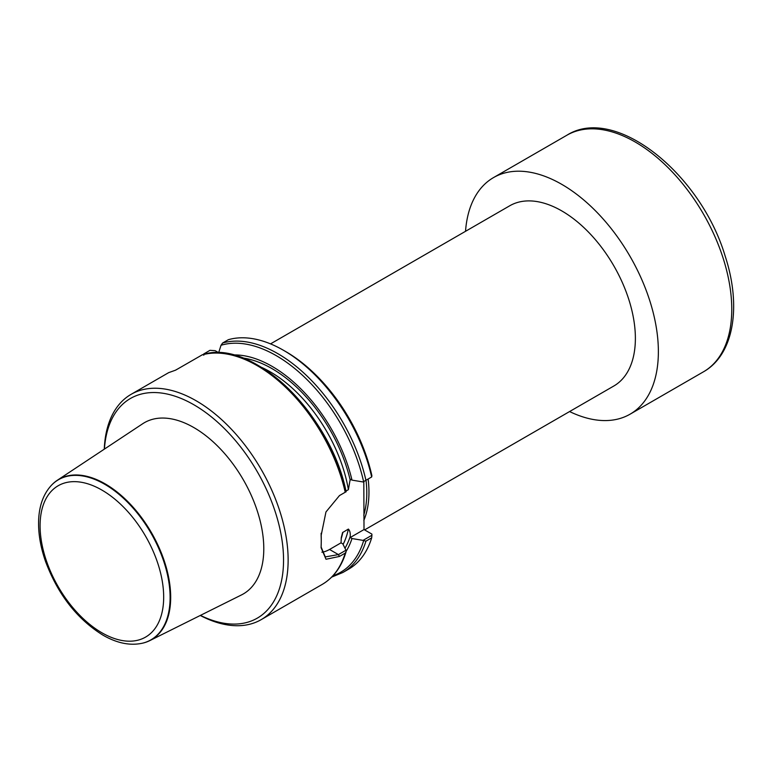 <?xml version="1.0" encoding="UTF-8"?>
<svg xmlns="http://www.w3.org/2000/svg" width="772" height="772" viewBox="0 0 772 772"><rect width="100%" height="100%" fill="white"/><g stroke="black" fill="none" stroke-linecap="round" stroke-linejoin="round"><path stroke-width="1.16" d="M283.546 350.324L285.843 351.646A126.83 73.224 60 0 1 371.882 475.677L371.67 476.98A130.082 75.106 60 0 0 283.546 350.324A130.082 75.106 60 0 0 228.358 339.699L222.616 343.019A130.082 75.106 60 0 1 365.928 480.29L371.67 476.98M218.65 352.688L215.156 350.671L209.955 350.324L203.885 353.885M371.921 535.247L371.67 537.852L365.928 541.162L363.043 540.381L371.921 535.247L371.882 534.089L364.008 529.563L363.815 481.516M204.213 353.634L203.779 355.226M233.115 354.937A118.579 68.467 60 0 1 351.993 480.116L363.043 481.96L365.928 480.29M218.592 352.862L221.024 345.267L222.616 343.019M321.113 546.991L325.273 556.911L338.416 554.595L345.981 550.224L346.059 551.806L345.219 553.119L339.477 556.438L326.006 559.256L321.104 547.753L321.133 546.296A130.082 75.106 -120 0 0 321.258 540.969A130.082 75.106 -120 0 0 321.133 535.517L325.958 511.961L339.477 495.566L346.068 491.754A128.779 74.353 60 0 0 225.231 353.779M104.268 449.188A130.082 75.106 60 0 1 131.115 394.328L168.672 372.644L175.591 370.164L202.283 354.811M131.115 394.328A130.082 75.106 60 0 1 261.197 469.434A130.082 75.106 60 0 1 261.197 619.636A130.082 75.106 60 0 1 200.266 615.467M177.57 369.016L175.447 370.203M371.67 537.852A130.082 75.106 60 0 1 348.587 569.186L342.845 572.506L331.69 577.099M345.981 550.224L342.787 543.845L341.031 542.832L341.301 537.524L342.585 532.545L348.394 529.071C349.851 530.605 350.469 533.027 350.227 536.337L350.227 537.524L351.993 538.538L363.043 540.381M351.993 538.538A118.579 68.467 60 0 1 346.097 551.353M351.993 480.116L350.227 479.103L348.394 489.68L345.952 491.088M104.423 449.082A126.83 73.224 60 0 1 196.049 406.053A126.83 73.224 60 0 1 283.517 557.548A126.83 73.224 60 0 1 200.43 615.38M149.836 640.596L241.52 594.913A98.884 57.089 -120 0 0 258.929 516.304A98.884 57.089 -120 0 0 193.859 427.572A98.884 57.089 -120 0 0 142.695 423.741L57.282 480.3A92.611 53.471 60 0 1 105.195 483.89A92.611 53.471 60 0 1 166.134 566.986A92.611 53.471 60 0 1 149.836 640.596A92.611 53.471 60 0 1 143.409 642.97A92.611 53.471 60 0 1 143.148 643.028M321.895 552.192A29.268 16.897 120 0 0 329.538 549.471L341.031 542.832M321.113 533.259L321.142 534.002A128.133 73.977 60 0 1 321.258 539.377L321.258 540.969M350.227 537.524L364.008 529.563M364.616 529.891L613.827 386.01A104.066 60.081 -120 0 0 613.827 265.848A104.066 60.081 -120 0 0 509.761 205.767L270.538 343.878M368.138 479.016A104.066 60.081 60 0 1 363.824 520.405M366.015 480.242A103.419 59.705 60 0 1 363.757 515.223M51.84 484.864A92.611 53.471 60 0 1 52.023 484.671A92.611 53.471 60 0 1 57.282 480.3M569.591 411.553A136.586 78.86 -120 0 0 630.087 414.178A136.586 78.86 -120 0 0 649.773 300.684A136.586 78.86 -120 0 0 493.501 177.599A136.586 78.86 -120 0 0 465.526 231.301M221.024 345.267A128.779 74.353 60 0 1 363.593 481.641M201.897 354.975A130.082 75.106 60 0 1 345.219 492.247M345.219 553.119A130.082 75.106 60 0 1 322.127 584.462L261.197 619.636M365.928 541.162A130.082 75.106 60 0 1 342.845 572.506M363.593 540.805A128.779 74.353 60 0 1 332.973 575.758M350.227 536.337A115.771 66.846 60 0 1 344.978 548.216M348.394 529.071A113.175 65.34 60 0 1 343.096 544.453M261.689 367.433A113.175 65.34 60 0 1 348.394 489.68M242.804 357.996A115.771 66.846 60 0 1 350.227 480.29M342.874 532.265A113.175 65.34 60 0 1 341.166 538.788M329.538 549.471L338.416 554.595L339.477 556.438M321.142 534.002L321.133 535.517M101.875 632.77A87.381 50.45 -120 0 0 155.394 556.641A87.381 50.45 -120 0 0 48.366 494.852A87.381 50.45 -120 0 0 101.875 632.77M142.888 643.095C130.439 645.971 117.132 643.317 102.956 635.153C76.997 619.019 57.832 594.392 45.471 561.273C40.569 547.155 38.282 533.761 38.6 521.09C39.054 505.872 43.406 493.868 51.647 485.057A92.457 53.384 60 0 1 150.965 533.076A92.457 53.384 60 0 1 142.888 643.095L143.409 642.97M723.171 258.311A136.586 78.86 -120 0 0 566.889 135.225C615.216 104.548 700.735 173.845 725.169 256.101C741.631 306.262 734.027 354.618 703.475 371.805A136.586 78.86 -120 0 0 723.171 258.311M203.2 354.551L203.962 353.808M346.117 491.812C330.947 414.303 251.421 337.316 202.177 354.84M346.02 551.98C341.485 566.909 333.523 577.736 322.127 584.462M566.889 135.225L493.501 177.599M703.475 371.805L630.087 414.178"/></g></svg>

